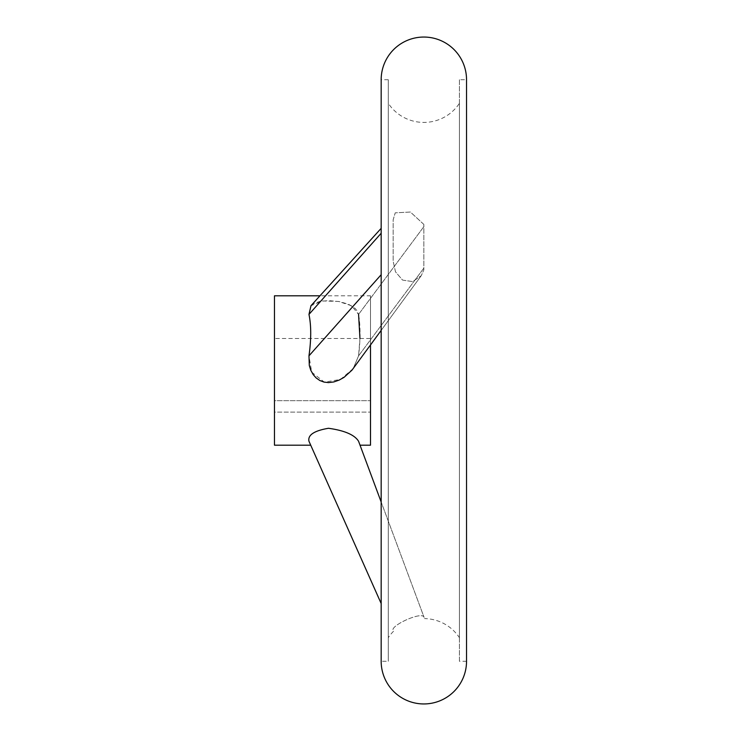 <?xml version="1.0" encoding="UTF-8"?>
<svg xmlns="http://www.w3.org/2000/svg" width="741" height="741" viewBox="0 0 741 741"><rect width="100%" height="100%" fill="white"/><g stroke="black" fill="none" stroke-linecap="round" stroke-linejoin="round"><path stroke-width="0.56" stroke-dasharray="3.71 2.78" d="M424.111 617.429C422.694 610.612 389.868 625.728 393.165 630.498L393.165 630.498C389.877 625.728 422.694 610.612 424.111 617.429L381.17 502L424.111 617.429M393.508 631.258A42.682 42.682 0 0 0 388.284 637.677L388.284 103.323A42.682 42.682 0 0 0 459.42 103.323L459.42 637.677A42.682 42.682 0 0 0 424.547 618.596M423.852 224.43L410.403 212.037L395.231 212.834L393.165 219.781L393.165 261.221L395.49 271.836L402.558 280.089L412.691 281.599L421.24 275.689L423.852 269.881L421.24 275.689L412.691 281.608L402.558 280.089L395.49 271.827L393.165 261.221L393.165 219.781L395.231 212.834L410.403 212.028L423.852 224.43L423.852 269.881L423.852 224.43M388.284 103.323L388.284 637.677M388.284 79.732L381.17 79.732L381.17 661.268L388.284 661.268L388.284 79.732L388.284 661.268M459.42 637.677L459.42 103.323M466.534 661.268L459.42 661.268L459.42 79.732L466.534 79.732M274.466 445.193L274.466 295.807M370.5 445.193L370.5 295.807L319.964 295.807M360.033 445.193L358.57 441.256C354.606 434.847 344.565 430.521 328.476 428.279C314.119 430.734 307.617 435.06 308.969 441.256L310.72 445.193M381.17 228.339L310.998 305.69L322.53 300.957L338.48 301.439L351.623 305.774L358.57 314.397L357.375 311.183L355.096 308.349L348.344 304.153L339.119 301.55L328.476 300.624L319.825 301.392L313.184 303.866L310.998 305.69L308.969 314.397C311.294 325.605 311.294 339.424 308.969 355.847L311.702 372.167L324.363 382.161L340.536 379.42L353.225 368.546L358.57 355.847L359.95 338.489M274.466 338.489L274.466 400.677L370.5 400.677L274.466 400.677L274.466 338.489L370.5 338.489L370.5 400.677L370.5 338.489M358.57 314.397L424.111 226.311L358.57 314.397C360.515 325.605 360.515 339.424 358.57 355.847L353.225 368.546L370.5 344.963L370.5 295.807M308.969 441.256L381.17 603.535M274.466 412.116L274.466 400.677L274.466 412.116L370.5 412.116L274.466 412.116M370.5 400.677L370.5 412.116L370.5 400.677M459.42 79.732L459.42 661.268M308.969 355.847L381.17 274.707M308.969 314.397L381.17 233.258M358.57 355.847L424.111 267.76L358.57 355.847M421.24 275.689L381.17 330.393L421.24 275.689"/><path stroke-width="1.11" d="M423.852 37.05A42.682 42.682 0 0 0 381.17 79.732L381.17 661.268A42.682 42.682 0 0 0 423.852 703.95A42.682 42.682 0 0 0 466.534 661.268L466.534 79.732A42.682 42.682 0 0 0 423.852 37.05M466.534 79.732L466.534 661.268M319.964 295.807L274.466 295.807L274.466 445.193L310.72 445.193L308.969 441.256L381.17 603.535M308.969 441.256C307.617 435.06 314.119 430.734 328.476 428.279C344.565 430.521 354.606 434.847 358.57 441.256L381.17 502L360.033 445.193L370.5 445.193L370.5 344.963L381.17 330.393L351.984 370.148L344.037 377.354L339.119 380.105L333.839 381.939L328.476 382.597L324.058 382.097L319.825 380.513L316.129 377.919L313.184 374.585L310.831 370.352L309.312 365.591L308.969 355.847C311.294 339.424 311.294 325.605 308.969 314.397L310.998 305.69L381.17 228.339M359.95 338.489L358.57 314.397M308.969 314.397L381.17 233.258M308.969 355.847L381.17 274.707"/></g></svg>
